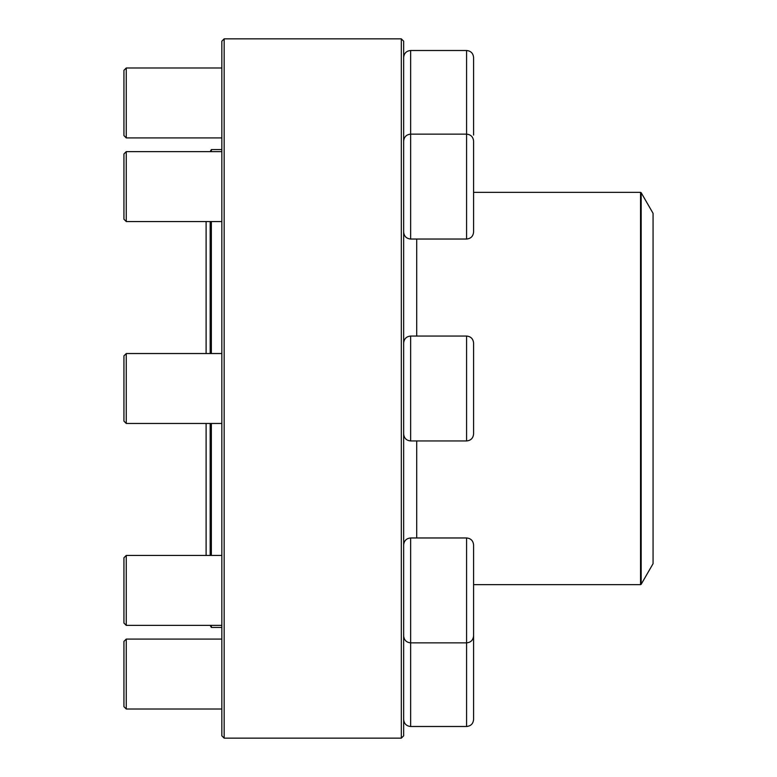 <?xml version="1.0" encoding="UTF-8"?>
<svg xmlns="http://www.w3.org/2000/svg" width="777" height="777" viewBox="0 0 777 777"><rect width="100%" height="100%" fill="white"/><g stroke="black" fill="none" stroke-linecap="round" stroke-linejoin="round"><path stroke-width="1.17" d="M401.32 388.5L401.32 38.85L224.165 38.85L224.165 738.15L401.32 738.15L401.32 388.5M401.32 38.85L403.651 41.181L403.651 735.819L401.32 738.15M224.165 738.15L221.833 735.819L221.833 41.181L224.165 38.85M466.588 50.505L410.644 50.505L410.644 239.034L466.588 239.034L466.588 50.505C470.833 50.923 473.164 53.254 473.582 57.498L473.582 135.091M126.262 137.917L123.931 135.587L123.931 70.319L126.262 67.987L126.262 137.917L221.833 137.917M403.651 141.132C404.069 136.888 406.4 134.557 410.644 134.139L466.588 134.139C470.833 134.557 473.164 136.888 473.582 141.132L473.582 232.041C473.164 236.286 470.833 238.617 466.588 239.034M126.262 221.552L123.931 219.221L123.931 153.953L126.262 151.622L126.262 221.552L221.833 221.552M473.582 367.56L473.582 358.896M473.582 343.045L473.582 433.954C473.164 438.199 470.833 440.53 466.588 440.947L466.588 336.053C470.833 336.47 473.164 338.801 473.582 343.045M126.262 423.465L123.931 421.134L123.931 355.866L126.262 353.535L126.262 423.465L221.833 423.465M211.344 625.378L211.344 627.428L210.178 625.378L126.262 625.378L221.833 625.378M210.178 555.448L210.178 423.465M210.178 353.535L210.178 221.552M210.178 151.622L211.344 149.572L211.344 151.622M211.344 221.552L211.344 353.535M211.344 423.465L211.344 555.448M641.161 584.304L653.068 563.675L653.068 213.325L641.161 192.696L641.161 584.304L640.549 584.654L640.549 192.346L473.582 192.346M473.582 544.959L473.582 635.868C473.164 640.112 470.833 642.443 466.588 642.861L466.588 537.966C470.833 538.383 473.164 540.714 473.582 544.959M126.262 590.413L126.262 625.378L123.931 623.047L123.931 557.779L126.262 555.448L126.262 590.413M473.582 703.651L473.582 694.988M473.582 628.593L473.582 719.502C473.164 723.746 470.833 726.077 466.588 726.495L466.588 642.861L410.644 642.861C406.4 642.443 404.069 640.112 403.651 635.868C404.069 640.112 406.4 642.443 410.644 642.861L410.644 726.495L466.588 726.495M126.262 709.012L123.931 706.682L123.931 641.413L126.262 639.082L126.262 709.012L221.833 709.012M221.833 555.448L126.262 555.448L206.109 555.448L206.109 423.465M466.588 336.053L410.644 336.053L410.644 440.947L466.588 440.947M416.705 537.966L416.705 440.947M416.705 336.053L416.705 239.034M466.588 537.966L410.644 537.966L410.644 642.861M126.262 67.987L221.833 67.987M410.644 50.505C406.4 50.923 404.069 53.254 403.651 57.498M126.262 151.622L221.833 151.622M410.644 239.034C406.4 238.617 404.069 236.286 403.651 232.041M126.262 353.535L221.833 353.535M410.644 336.053C406.4 336.47 404.069 338.801 403.651 343.045M410.644 440.947C406.4 440.53 404.069 438.199 403.651 433.954M221.833 149.572L211.344 149.572M221.833 627.428L211.344 627.428M640.549 584.654L473.582 584.654M640.549 192.346L641.161 192.696M206.109 221.552L206.109 353.535M410.644 537.966C406.4 538.383 404.069 540.714 403.651 544.959M126.262 639.082L221.833 639.082M410.644 726.495C406.4 726.077 404.069 723.746 403.651 719.502"/></g></svg>
